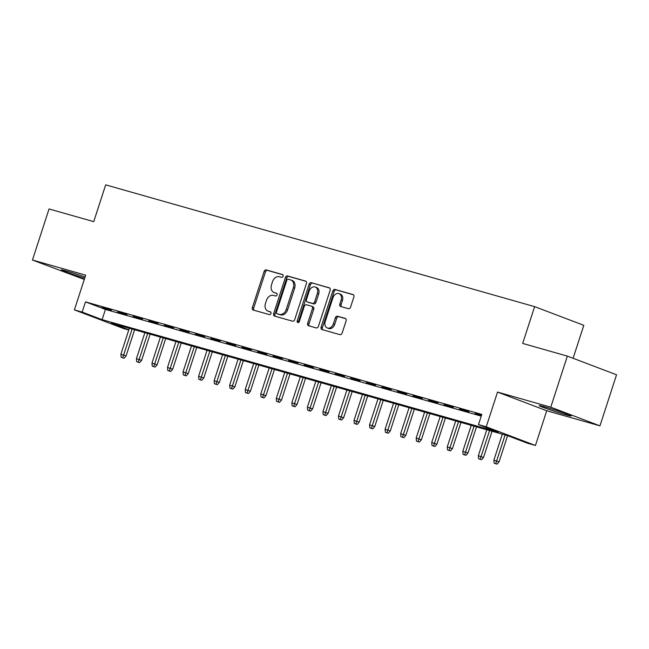 <?xml version="1.0" encoding="UTF-8"?>
<svg xmlns="http://www.w3.org/2000/svg" width="649" height="649" viewBox="0 0 649 649"><rect width="100%" height="100%" fill="white"/><g stroke="black" fill="none" stroke-linecap="round" stroke-linejoin="round"><path stroke-width="0.97" d="M283.086 276.231A1.476 1.111 -69.2 0 0 282.477 274.527L266.268 269.919A2.109 1.582 -69.2 0 0 264.094 271.493L252.364 307.594A2.109 1.582 -69.2 0 0 253.142 310.003A2.109 1.582 -69.2 0 0 253.24 310.035L269.449 314.635A1.476 1.111 -69.2 0 0 270.357 311.828L268.256 311.228A6.758 5.07 -69.2 0 1 267.948 311.131A6.758 5.07 -69.2 0 1 265.465 303.432L266.439 300.422A6.758 5.07 -69.2 0 1 273.407 295.384L275.509 295.985A1.476 1.111 -69.2 0 0 276.417 293.178L274.316 292.577A6.758 5.07 -69.2 0 1 274.008 292.48A6.758 5.07 -69.2 0 1 271.525 284.773L272.499 281.771A6.758 5.07 -69.2 0 1 279.468 276.734L281.569 277.334A1.476 1.111 -69.2 0 0 283.086 276.231M544.779 406.85A16.769 0.714 -162 0 0 539.197 405.601A16.769 0.714 -162 0 0 548.381 409.268A16.769 0.714 -162 0 0 565.522 414.719A16.769 0.714 -162 0 0 571.104 415.968A16.769 0.714 -162 0 0 561.929 412.302A16.769 0.714 -162 0 0 544.779 406.85M85.084 276.985A16.769 0.714 -162 0 0 66.879 271.168A16.769 0.714 -162 0 0 61.298 269.919A16.769 0.714 -162 0 0 84.695 278.186M348.399 308.681A2.109 1.582 -69.2 0 0 350.574 307.115L353.867 296.982A2.109 1.582 -69.2 0 0 353.088 294.573A2.109 1.582 -69.2 0 0 352.991 294.549L334.989 289.438A2.109 1.582 -69.2 0 0 332.815 291.003L321.085 327.104A2.109 1.582 -69.2 0 0 321.863 329.514A2.109 1.582 -69.2 0 0 321.961 329.546L339.962 334.657A2.109 1.582 -69.2 0 0 342.137 333.083L346.112 320.849A2.109 1.582 -69.2 0 0 345.333 318.44A2.109 1.582 -69.2 0 0 345.244 318.408L337.537 316.225A2.109 1.582 -69.2 0 0 335.363 317.799L333.391 323.859A5.646 4.235 -69.2 0 1 327.307 327.98A5.646 4.235 -69.2 0 1 325.23 321.547L332.945 297.777A5.646 4.235 -69.2 0 1 339.029 293.656A5.646 4.235 -69.2 0 1 341.106 300.098L339.825 304.057A2.109 1.582 -69.2 0 0 340.603 306.466A2.109 1.582 -69.2 0 0 340.693 306.498L348.399 308.681M567.356 356.106L616.55 374.773L599.952 425.849L550.758 407.191L567.356 356.106L522.672 343.426L534.622 306.644L105.682 184.86L93.732 221.642L49.048 208.954L32.45 260.038L85.676 275.152L74.392 309.881L82.163 312.088L85.481 301.874L481.793 414.387L478.475 424.608L486.247 426.815L535.441 445.474L527.669 443.267L507.721 435.706L111.417 323.186L128.835 329.797M550.758 407.191L497.532 392.077L486.247 426.815M306.425 283.516A2.109 1.582 -69.2 0 0 305.647 281.106A2.109 1.582 -69.2 0 0 305.549 281.074L287.548 275.963A2.109 1.582 -69.2 0 0 285.373 277.537L273.643 313.637A2.109 1.582 -69.2 0 0 274.422 316.047A2.109 1.582 -69.2 0 0 274.519 316.079L292.521 321.182A2.109 1.582 -69.2 0 0 294.695 319.616L306.425 283.516M311.269 282.696L329.27 287.807A2.109 1.582 -69.2 0 1 329.368 287.84A2.109 1.582 -69.2 0 1 330.146 290.249L318.416 326.35A2.109 1.582 -69.2 0 1 316.241 327.923L308.535 325.733A2.109 1.582 -69.2 0 1 308.437 325.701A2.109 1.582 -69.2 0 1 307.658 323.291L312.42 308.656A2.109 1.582 -69.2 0 0 311.642 306.247A2.109 1.582 -69.2 0 0 311.544 306.214L306.433 304.762A2.109 1.582 -69.2 0 0 304.259 306.336L299.303 321.579A1.476 1.111 -69.2 0 1 297.169 320.971L309.094 284.27A2.109 1.582 -69.2 0 1 311.269 282.696L329.749 288.075M32.45 260.038L84.281 279.451M111.441 310.165L102.12 307.512L111.441 310.165M126.985 314.578L117.656 311.926L126.985 314.578M142.529 318.983L133.199 316.339L142.529 318.983M158.064 323.397L148.743 320.752L158.064 323.397M173.608 327.81L164.286 325.165L173.608 327.81M189.151 332.223L179.822 329.578L189.151 332.223M204.695 336.636L195.365 333.992L204.695 336.636M220.23 341.049L210.909 338.405L220.23 341.049M235.774 345.463L226.452 342.818L235.774 345.463M251.317 349.876L241.988 347.223L251.317 349.876M266.861 354.289L257.531 351.636L266.861 354.289M282.396 358.702L273.075 356.05L282.396 358.702M297.94 363.107L288.618 360.463L297.94 363.107M313.483 367.521L304.154 364.876L313.483 367.521M329.027 371.934L319.697 369.289L329.027 371.934M344.562 376.347L335.241 373.702L344.562 376.347M360.106 380.76L350.784 378.116L360.106 380.76M375.649 385.173L366.32 382.529L375.649 385.173M391.193 389.587L381.863 386.942L391.193 389.587M406.728 394L397.407 391.347L406.728 394M422.272 398.413L412.951 395.76L422.272 398.413M437.815 402.826L428.486 400.173L437.815 402.826M453.359 407.239L444.03 404.587L453.359 407.239M468.894 411.644L459.573 409L468.894 411.644M85.481 301.874L105.43 309.435L481.225 416.131M481.517 415.23L475.117 413.413L481.428 415.522M573.099 358.289L583.816 325.311L534.622 306.644M497.532 392.077L546.726 410.744L599.952 425.849M546.726 410.744L535.441 445.474M128.762 330.017L123.586 328.548L74.392 309.881M82.163 312.088L102.104 319.657L498.416 432.169L478.475 424.608M105.43 309.435L102.104 319.657M274.008 292.48L275.338 292.983A6.758 5.07 -69.2 0 0 275.647 293.088L274.316 292.577M276.807 293.413L275.647 293.088M267.948 311.131L269.278 311.634A6.758 5.07 -69.2 0 0 269.586 311.739L268.256 311.228M270.747 312.064L269.586 311.739M282.867 274.762L267.599 270.43A2.109 1.582 -69.2 0 0 265.425 271.996L253.694 308.097A2.109 1.582 -69.2 0 0 254.092 310.279M306.028 281.333L288.878 276.466A2.109 1.582 -69.2 0 0 286.704 278.04L274.973 314.14A2.109 1.582 -69.2 0 0 275.371 316.314M288.318 279.248A1.476 1.111 -69.2 0 0 286.793 280.352L276.498 312.039A1.476 1.111 -69.2 0 0 277.107 313.743L279.321 314.376A6.758 5.07 -69.2 0 0 286.29 309.338L293.324 287.677A6.758 5.07 -69.2 0 0 290.841 279.979A6.758 5.07 -69.2 0 0 290.525 279.873L288.318 279.248M278.307 314.197A1.476 1.111 -69.2 0 0 278.437 314.246L277.107 313.743M290.841 279.979L292.172 280.482A6.758 5.07 -69.2 0 1 294.654 288.188L287.612 309.841A6.758 5.07 -69.2 0 1 280.652 314.879L278.437 314.246M311.739 306.287L312.875 306.717A2.109 1.582 -69.2 0 1 312.972 306.75A2.109 1.582 -69.2 0 1 313.751 309.159L308.989 323.802A2.109 1.582 -69.2 0 0 309.395 325.976M312.599 283.207A2.109 1.582 -69.2 0 0 310.425 284.773L298.499 321.474A1.476 1.111 -69.2 0 0 298.499 322.585M317.353 293.462A5.646 4.235 -69.2 0 0 315.276 287.028A5.646 4.235 -69.2 0 0 309.192 291.141L306.474 299.522A2.109 1.582 -69.2 0 0 307.253 301.923A2.109 1.582 -69.2 0 0 307.35 301.955L312.461 303.408A2.109 1.582 -69.2 0 0 314.635 301.834L317.353 293.462L318.683 293.965A5.646 4.235 -69.2 0 0 316.607 287.531L315.276 287.028M308.486 302.385A2.109 1.582 -69.2 0 0 308.583 302.426A2.109 1.582 -69.2 0 0 308.681 302.458L307.35 301.955M318.683 293.965L315.966 302.337A2.109 1.582 -69.2 0 1 313.783 303.91L308.681 302.458M339.029 293.656L340.36 294.167A5.646 4.235 -69.2 0 1 342.437 300.601L341.155 304.559A2.109 1.582 -69.2 0 0 341.552 306.742M327.307 327.98L328.637 328.491A5.646 4.235 -69.2 0 0 334.714 324.37L333.391 323.859M345.714 318.675L338.867 316.728A2.109 1.582 -69.2 0 0 336.685 318.302L334.714 324.37M353.47 294.808L336.32 289.941A2.109 1.582 -69.2 0 0 334.146 291.515L322.415 327.607A2.109 1.582 -69.2 0 0 322.813 329.789M121.176 357.291L124.056 358.24L121.176 357.291L120.884 354.257L126.076 355.96L134.586 329.765M122.734 357.737L132.128 329.067M120.884 354.257L129.329 328.272M126.076 355.96L124.056 358.24M136.72 361.704L139.6 362.653L136.72 361.704L136.428 358.67L141.62 360.373L150.13 334.178M138.269 362.15L147.672 333.481M136.428 358.67L144.873 332.686M141.62 360.373L139.6 362.653M152.255 366.117L155.143 367.066L152.255 366.117L151.971 363.083L157.155 364.787L165.673 338.591M153.813 366.555L163.207 337.894M151.971 363.083L160.408 337.099M157.155 364.787L155.143 367.066M167.799 370.53L170.687 371.479L167.799 370.53L167.507 367.496L172.699 369.2L181.209 343.005M169.357 370.968L178.751 342.307M167.507 367.496L175.952 341.512M172.699 369.2L170.687 371.479M183.343 374.944L186.222 375.885L183.343 374.944L183.05 371.909L188.242 373.613L196.752 347.418M184.9 375.382L194.294 346.712M183.05 371.909L191.496 345.925M188.242 373.613L186.222 375.885M198.886 379.357L201.766 380.298L198.886 379.357L198.594 376.323L203.786 378.026L212.296 351.831M200.436 379.795L209.838 351.125M198.594 376.323L207.039 350.33M203.786 378.026L201.766 380.298M214.421 383.77L217.31 384.711L214.421 383.77L214.138 380.736L219.321 382.431L227.84 356.236M215.979 384.208L225.373 355.538M214.138 380.736L222.575 354.743M219.321 382.431L217.31 384.711M229.965 388.183L232.853 389.124L229.965 388.183L229.673 385.149L234.865 386.845L243.375 360.649M231.523 388.621L240.917 359.952M229.673 385.149L238.118 359.157M234.865 386.845L232.853 389.124M245.509 392.596L248.389 393.537L245.509 392.596L245.217 389.554L250.409 391.258L258.919 365.062M247.066 393.034L256.46 364.365M245.217 389.554L253.662 363.57M250.409 391.258L248.389 393.537M261.052 397.001L263.932 397.951L261.052 397.001L260.76 393.967L265.952 395.671L274.462 369.476M262.602 397.448L272.004 368.778M260.76 393.967L269.205 367.983M265.952 395.671L263.932 397.951M276.588 401.415L279.476 402.364L276.588 401.415L276.304 398.381L281.488 400.084L290.006 373.889M278.145 401.861L287.539 373.191M276.304 398.381L284.741 372.396M281.488 400.084L279.476 402.364M292.131 405.828L295.019 406.777L292.131 405.828L291.839 402.794L297.031 404.497L305.541 378.302M293.689 406.274L303.083 377.604M291.839 402.794L300.284 376.809M297.031 404.497L295.019 406.777M307.675 410.241L310.555 411.19L307.675 410.241L307.383 407.207L312.575 408.911L321.085 382.715M309.232 410.687L318.627 382.018M307.383 407.207L315.828 381.223M312.575 408.911L310.555 411.19M323.218 414.654L326.098 415.603L323.218 414.654L322.926 411.62L328.118 413.324L336.628 387.129M324.768 415.092L334.17 386.431M322.926 411.62L331.371 385.636M328.118 413.324L326.098 415.603M338.754 419.067L341.642 420.008L338.754 419.067L338.47 416.033L343.654 417.737L352.172 391.542M340.311 419.505L349.706 390.844M338.47 416.033L346.907 390.049M343.654 417.737L341.642 420.008M354.297 423.481L357.185 424.422L354.297 423.481L354.005 420.447L359.197 422.15L367.707 395.955M355.855 423.919L365.249 395.249M354.005 420.447L362.45 394.462M359.197 422.15L357.185 424.422M369.841 427.894L372.721 428.835L369.841 427.894L369.549 424.86L374.741 426.563L383.251 400.36M371.398 428.332L380.793 399.662M369.549 424.86L377.994 398.867M374.741 426.563L372.721 428.835M385.384 432.307L388.264 433.248L385.384 432.307L385.092 429.273L390.284 430.968L398.794 404.773M386.934 432.745L396.336 404.076M385.092 429.273L393.537 403.28M390.284 430.968L388.264 433.248M400.92 436.72L403.808 437.661L400.92 436.72L400.636 433.678L405.82 435.382L414.338 409.186M402.477 437.158L411.872 408.489M400.636 433.678L409.073 407.694M405.82 435.382L403.808 437.661M416.463 441.125L419.351 442.074L416.463 441.125L416.171 438.091L421.363 439.795L429.873 413.6M418.021 441.571L427.415 412.902M416.171 438.091L424.616 412.107M421.363 439.795L419.351 442.074M432.007 445.539L434.887 446.488L432.007 445.539L431.715 442.504L436.907 444.208L445.417 418.013M433.564 445.985L442.959 417.315M431.715 442.504L440.16 416.52M436.907 444.208L434.887 446.488M447.55 449.952L450.43 450.901L447.55 449.952L447.258 446.918L452.45 448.621L460.96 422.426M449.1 450.398L458.502 421.728M447.258 446.918L455.703 420.933M452.45 448.621L450.43 450.901M463.086 454.365L465.974 455.314L463.086 454.365L462.802 451.331L467.986 453.034L476.504 426.839M464.643 454.811L474.038 426.142M462.802 451.331L471.239 425.346M467.986 453.034L465.974 455.314M478.629 458.778L481.517 459.727L478.629 458.778L478.337 455.744L483.529 457.448L492.039 431.252M480.187 459.216L489.581 430.555M478.337 455.744L486.782 429.76M483.529 457.448L481.517 459.727M494.173 463.191L497.053 464.14L494.173 463.191L493.881 460.157L499.073 461.861L507.583 435.666M495.731 463.629L505.125 434.968M493.881 460.157L502.326 434.173M499.073 461.861L497.053 464.14M253.694 308.097L252.364 307.594M265.425 271.996L264.094 271.493M267.599 270.43L266.268 269.919M274.973 314.14L273.643 313.637M286.704 278.04L285.373 277.537M288.878 276.466L287.548 275.963M280.652 314.879L279.321 314.376M287.612 309.841L286.29 309.338M294.654 288.188L293.324 287.677M308.989 323.802L307.658 323.291M313.751 309.159L312.42 308.656M298.499 321.474L297.169 320.971M310.425 284.773L309.094 284.27M313.783 303.91L312.461 303.408M315.966 302.337L314.635 301.834M341.155 304.559L339.825 304.057M342.437 300.601L341.106 300.098M336.685 318.302L335.363 317.799M338.867 316.728L337.537 316.225M322.415 327.607L321.085 327.104M334.146 291.515L332.815 291.003M336.32 289.941L334.989 289.438M278.372 314.23L277.042 313.718M312.972 306.75L311.642 306.247M308.583 302.426L307.253 301.923"/></g></svg>
